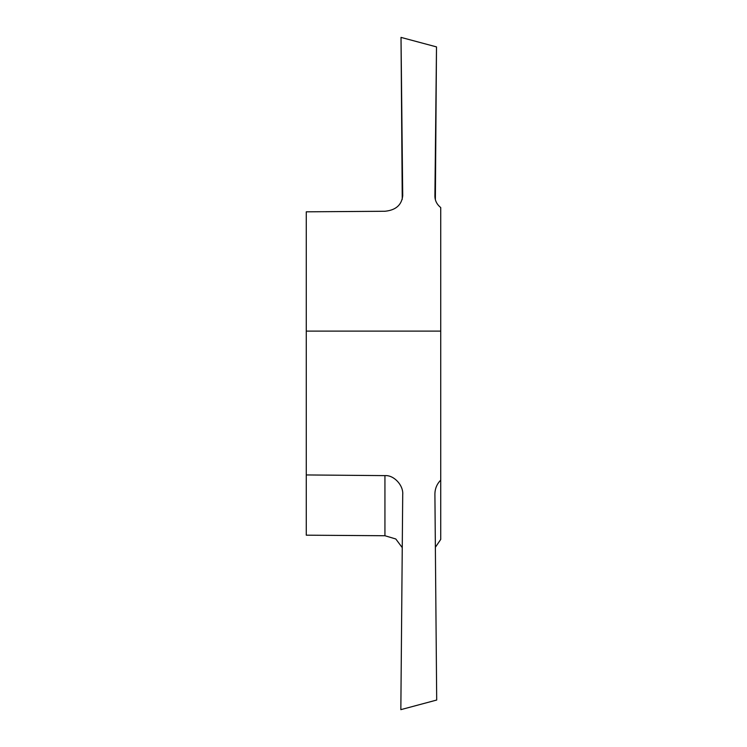 <?xml version="1.0" encoding="UTF-8"?>
<svg xmlns="http://www.w3.org/2000/svg" width="747" height="747" viewBox="0 0 747 747"><rect width="100%" height="100%" fill="white"/><g stroke="black" fill="none" stroke-linecap="round" stroke-linejoin="round"><path stroke-width="1.12" d="M435.361 547.29L440.73 539.418L440.73 331.108L306.27 331.108L306.27 474.943L384.938 475.624C393.818 474.859 403.604 485.326 402.717 494.645L400.84 709.65L436.696 700.042L434.903 494.056M434.903 196.246L434.903 196.106C434.95 200.635 436.902 204.454 440.73 207.582L440.73 331.108M402.25 547.626L395.798 538.979L384.938 535.739L306.27 535.179L306.27 474.943M434.903 196.386L436.5 46.902L401.018 37.397L402.717 195.77C401.671 205.042 395.751 210.206 384.938 211.261L306.27 211.821L306.27 331.108M434.903 494.234C434.95 488.678 436.902 483.981 440.73 480.153M402.25 199.374L401.018 37.397M436.5 46.902L435.361 199.71M384.938 535.739L384.938 475.624"/></g></svg>
